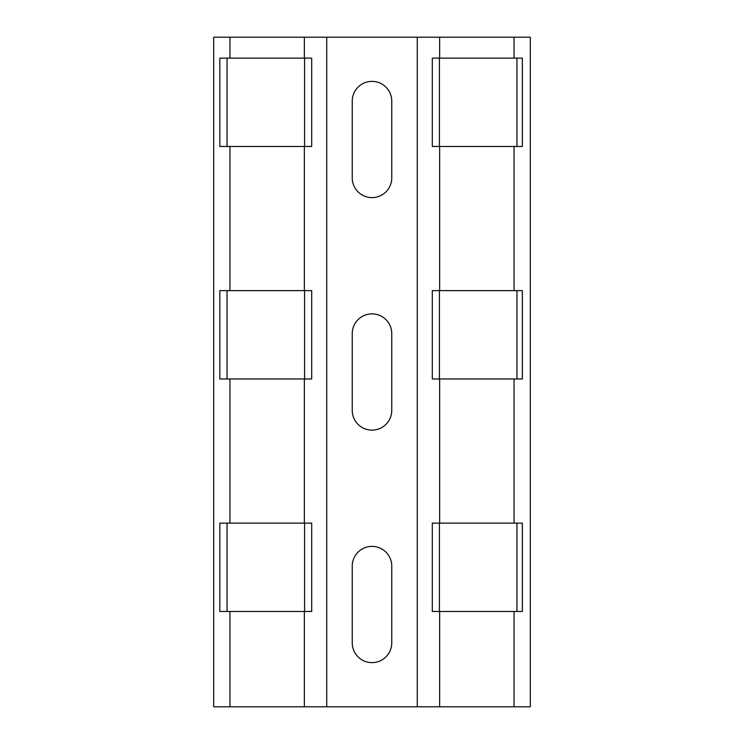 <?xml version="1.0" encoding="UTF-8"?>
<svg xmlns="http://www.w3.org/2000/svg" width="744" height="744" viewBox="0 0 744 744"><rect width="100%" height="100%" fill="white"/><g stroke="black" fill="none" stroke-linecap="round" stroke-linejoin="round"><path stroke-width="1.12" d="M391.763 101.138L391.763 177.863A19.762 19.762 0 0 1 372 197.625A19.762 19.762 0 0 1 352.238 177.863L352.238 101.138A19.762 19.762 0 0 1 372 81.375A19.762 19.762 0 0 1 391.763 101.138M391.763 410.363L391.763 333.638A19.762 19.762 0 0 0 372 313.875A19.762 19.762 0 0 0 352.238 333.638L352.238 410.363A19.762 19.762 0 0 0 372 430.125A19.762 19.762 0 0 0 391.763 410.363M391.763 642.863L391.763 566.138A19.762 19.762 0 0 0 372 546.375A19.762 19.762 0 0 0 352.238 566.138L352.238 642.863A19.762 19.762 0 0 0 372 662.625A19.762 19.762 0 0 0 391.763 642.863M432.301 58.125L522.353 58.125L522.353 146.475L432.301 146.475L432.301 58.125M417.272 37.2L530.305 37.2L530.305 706.8L213.695 706.8L213.695 37.2L417.272 37.2L417.272 706.8M432.301 290.625L522.353 290.625L522.353 378.975L432.301 378.975L432.301 290.625M514.058 611.475L432.301 611.475L432.301 523.125L522.353 523.125L522.353 611.475L514.058 611.475L514.058 706.8M439.648 37.2L439.648 58.125M439.648 611.475L439.648 706.8M439.648 378.975L439.648 523.125M439.648 146.475L439.648 290.625M514.058 146.475L514.058 290.625M514.058 378.975L514.058 523.125M514.058 37.2L514.058 58.125M229.943 611.475L219.824 611.475L219.824 523.125L311.699 523.125L311.699 611.475L229.943 611.475L229.943 706.8M304.352 611.475L304.352 706.8M229.943 378.975L219.824 378.975L219.824 290.625L311.699 290.625L311.699 378.975L229.943 378.975L229.943 523.125M229.943 146.475L219.824 146.475L219.824 58.125L311.699 58.125L311.699 146.475L229.943 146.475L229.943 290.625M229.943 37.2L229.943 58.125M326.728 706.8L326.728 37.2M304.352 58.125L304.352 37.2M304.352 290.625L304.352 146.475M304.352 523.125L304.352 378.975M227.041 58.125L227.041 146.475M304.594 146.475L304.594 58.125M516.959 378.975L516.959 290.625M439.406 290.625L439.406 378.975M227.041 523.125L227.041 611.475M304.594 611.475L304.594 523.125M227.041 290.625L227.041 378.975M304.594 378.975L304.594 290.625M516.959 611.475L516.959 523.125M439.406 523.125L439.406 611.475M516.959 146.475L516.959 58.125M439.406 58.125L439.406 146.475"/></g></svg>
